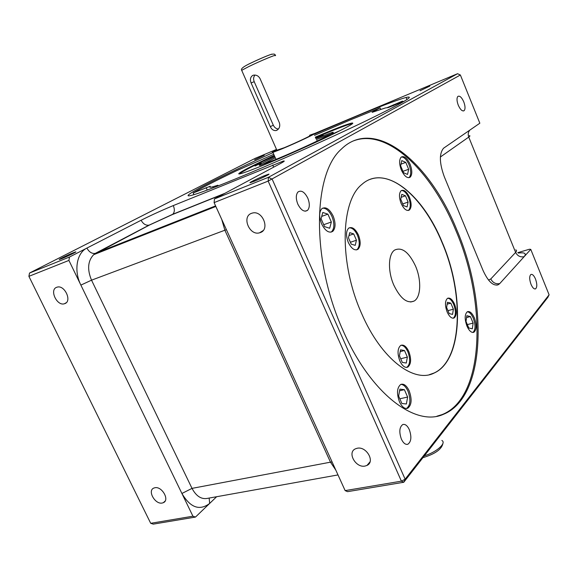 <?xml version="1.0" encoding="UTF-8"?>
<svg xmlns="http://www.w3.org/2000/svg" width="578" height="578" viewBox="0 0 578 578"><rect width="100%" height="100%" fill="white"/><g stroke="black" fill="none" stroke-linecap="round" stroke-linejoin="round"><path stroke-width="0.87" d="M283.314 161.883L283.104 161.146C285.272 160.605 284.362 161.407 280.381 163.567L214.481 198.919L268.452 177.294L272.195 179.238L405.135 479.198L403.762 482.262L347.566 491.654L345.138 490.614L401.399 481.156L405.135 479.198L549.1 294.802L547.893 297.287L403.762 482.262L401.399 481.156L268.163 181.095L460.377 75.003L457.559 73.709L314.259 133.641M345.138 490.614L214.098 202.618L214.481 198.919M283.104 161.146L173.299 205.58C161.804 210.356 151.082 215.247 141.126 220.247L69.49 257.022L68.912 260.418L192.929 516.205L195.48 517.072L153.264 524.13L150.699 523.307L192.929 516.205M488.518 280.048L490.794 278.957C492.767 282.721 495.758 284.268 499.753 283.581L498.446 284.643C493.33 286.428 488.172 281.652 482.984 270.316L444.33 176.832C439.338 163.104 439.092 153.553 443.586 148.192L479.841 123.215L460.377 75.003M499.753 283.581L530.763 249.371L529.419 249.241L517.758 252.673M393.813 285.091C400.381 298.588 407.15 303.905 414.123 301.051C421.037 297.229 421.572 279.831 415.474 265.952C408.834 252.044 401.876 246.755 394.608 250.086C388.192 254.197 387.686 271.299 393.813 285.091M276.508 149.427L255.201 158.336L29.521 273.04L28.9 276.342L150.699 523.307M68.912 260.418L28.9 276.342M29.521 273.04L69.49 257.022M214.098 202.618L268.163 181.095L268.452 177.294L457.559 73.709M549.1 294.802L530.763 249.371M407.093 206.938L408.097 202.062L405.46 195.79L401.782 194.353L400.749 199.229L403.422 205.551L407.093 206.938M402.736 203.926L408.097 202.062M401.154 197.315L405.46 195.79M407.562 174.433L408.653 169.253L405.77 162.367L401.761 160.612L400.626 165.792L403.545 172.735L407.562 174.433M402.96 171.355L408.653 169.253M400.98 164.166L405.77 162.367M466.829 315.696L466.013 321.404L468.772 327.986L472.327 328.795L473.122 323.095L470.384 316.571L466.829 315.696M467.349 324.59L473.122 323.095M466.562 317.575L470.384 316.571M447.459 302.28L446.621 307.496L449.193 313.579L452.574 314.396L453.376 309.187L450.833 303.154L447.459 302.28M447.957 310.661L453.376 309.187M447.155 304.165L450.833 303.154M400.54 349.827L399.42 355.766L402.302 362.399L406.276 363.035L407.36 357.103L404.513 350.528L400.54 349.827M400.713 358.75L407.36 357.103M400.207 351.612L404.513 350.528M349.704 232.652L348.44 237.76L351.207 244.133L355.21 245.347L356.445 240.238L353.707 233.917L349.704 232.652M350.398 242.261L356.445 240.238M348.996 235.521L353.707 233.917M322.791 212.466L321.079 218.708L324.554 226.641L329.691 228.252L331.339 222.01L327.914 214.156L322.791 212.466M323.709 224.705L331.339 222.01M321.715 216.389L327.914 214.156M399.897 389.124L398.625 396.046L401.891 403.509L406.385 403.971L407.613 397.057L404.39 389.673L399.897 389.124M399.824 398.791L407.613 397.057M399.593 390.764L404.39 389.673M406.659 367.413L406.818 367.341C410.178 364.472 410.532 359.292 407.88 351.792C405.879 347.479 403.581 345.304 400.988 345.276M399.824 360.925C402.288 366.019 404.94 368.078 407.786 367.109C411.139 364.241 411.493 359.061 408.834 351.554C406.356 346.381 403.668 344.322 400.771 345.384C397.498 348.281 397.187 353.461 399.824 360.925M356.547 249.898L357.052 249.58C359.798 246.633 359.935 241.879 357.479 235.304C355.051 230.174 352.277 227.681 349.17 227.833M348.31 242.457C351.453 248.699 354.682 250.968 358.006 249.27C360.744 246.322 360.882 241.561 358.418 234.986C355.268 228.664 351.995 226.403 348.613 228.209C345.962 231.178 345.861 235.932 348.31 242.457M408.263 210.5L408.53 210.32C410.77 207.834 410.792 203.593 408.581 197.597C406.413 192.857 404.022 190.502 401.407 190.523M401.132 203.442C403.899 209.171 406.659 211.36 409.419 210.016C411.659 207.531 411.68 203.283 409.47 197.286C406.695 191.506 403.906 189.317 401.11 190.726C398.921 193.233 398.928 197.474 401.132 203.442M453.21 318.225L453.268 318.196C455.926 315.74 456.071 311.174 453.716 304.498C451.895 300.437 449.857 298.356 447.625 298.262M447.162 312.012C449.417 316.823 451.75 318.803 454.171 317.951C456.822 315.494 456.967 310.928 454.611 304.252C452.35 299.382 449.987 297.403 447.531 298.313C444.93 300.791 444.807 305.357 447.162 312.012M407.714 408.27C411.652 405.149 412.15 399.355 409.195 390.887C406.659 385.584 403.856 383.431 400.792 384.413C396.956 387.578 396.508 393.372 399.441 401.789C401.963 406.991 404.716 409.152 407.714 408.27L406.493 408.53C410.431 405.409 410.929 399.622 407.981 391.161C405.944 386.761 403.574 384.5 400.872 384.377M330.977 232.183L331.591 231.756C334.474 228.491 334.604 223.411 331.974 216.504C329.236 210.782 326.079 208.008 322.517 208.181M321.606 223.881C325.255 230.99 328.983 233.476 332.791 231.337C335.674 228.079 335.796 222.992 333.166 216.085C329.496 208.875 325.725 206.404 321.838 208.68C319.07 211.974 318.991 217.039 321.606 223.881M408.884 177.721L409.087 177.569C411.276 175.026 411.24 170.705 408.986 164.622C406.688 159.579 404.166 157.021 401.414 156.963M401.37 170.084C404.362 176.283 407.302 178.645 410.185 177.171C412.367 174.628 412.331 170.308 410.069 164.21C407.078 157.953 404.116 155.598 401.183 157.137C399.058 159.701 399.116 164.015 401.37 170.084M472.898 332.487C475.586 329.901 475.708 325.125 473.259 318.153C471.467 314.114 469.473 311.99 467.277 311.773M466.966 326.137C469.213 330.984 471.532 333.022 473.924 332.249C476.691 329.742 476.836 324.944 474.365 317.864C472.11 312.958 469.762 310.913 467.335 311.744C464.618 314.273 464.495 319.07 466.966 326.137M429.31 374.681L434.056 373.027C462.53 360.282 464.401 294.094 442.025 242.485C424.823 200.45 393.452 170.524 370.115 179.375M361.684 313.637C381.242 359.148 414.079 383.662 434.295 372.969C462.761 360.224 464.618 294.036 442.249 242.42C422.923 194.576 384.991 163.538 361.922 184.382C340.391 201.101 338.903 263.228 361.684 313.637M436.896 416.211L442.091 414.614C484.74 397.852 487.095 303.045 455.818 230.42C431.954 171.608 387.506 127.781 353.469 140.888M343.159 330.761C370.592 393.784 415.438 427.07 443.29 414.368C485.881 397.606 488.179 302.749 456.895 230.073C429.909 162.418 374.847 115.99 341.316 149.153C312.676 173.956 311.101 260.526 343.159 330.761M264.659 175.625C257.644 178.421 247.247 183.566 250.577 182.612L254.204 181.29C261.292 178.472 271.747 173.292 268.387 174.267L264.659 175.625M429.888 86.064L420.018 90.775L429.888 86.064M264.262 155.251L254.652 159.817L264.262 155.251M73.341 252.731C67.814 254.927 56.933 260.237 59.628 259.428L61.702 258.669C67.272 256.459 78.211 251.119 75.472 251.95L73.341 252.731M254.977 75.039C253.467 76.896 253.215 79.114 254.212 81.7L273.315 125.216C274.478 127.586 276.19 128.851 278.459 129.01M251.09 82.921L270.302 126.64C271.631 129.479 273.546 130.787 276.053 130.556L276.732 130.332C279.456 128.721 280.33 126.177 279.347 122.695L260.071 78.666C258.633 76.036 256.524 74.851 253.742 75.111L252.658 75.458C250.368 77.112 249.848 79.605 251.09 82.921L254.212 81.7M266.769 163.82L274.644 160.511M337.516 131.921L332.437 134.002L341.006 130.166M315.689 138.091L323.138 134.855L317.141 137.723M255.028 166.023L261.285 163.018L255.028 166.023M393.351 104.921L399.29 102.739L388.763 107.392L393.351 104.921L393.553 105.406M387.267 107.587L402.49 101.099L392.823 105.882M202.524 191.795L209.539 189.216M273.755 154.297L236.597 170.705C215.789 180.654 201.31 188.074 193.16 192.965L210.284 186.239C209.019 187.359 209.879 187.532 212.856 186.773L217.906 185.242L215.023 187.12M404.903 100.883L388.3 107.559L385.374 107.956L372.08 112.356L380.071 107.84L350.658 119.769L314.511 135.368M342.61 131.936L348.498 129.19M193.941 194.67L193.16 192.965M380.7 109.35L380.071 107.84M276.855 150.222L284.34 147.679C296.536 142.621 314.114 134.248 309.7 135.606M309.562 135.274L313.811 133.742C319.338 132.03 297.33 142.528 282.057 148.849L272.91 152.375C271.335 152.787 272.599 151.956 276.71 149.89M316.527 141.379C317.712 140.649 317.799 140.411 316.802 140.649M316.332 139.573L331.006 133.995M261.393 164.947L275.309 157.816M275.778 158.885L276.472 159.181M315.884 138.539L331.758 132.593C341.641 129.718 302.937 148.387 276.002 159.376L260.259 165.272C256.899 165.922 261.769 163.09 274.853 156.782M315.285 137.152L324.02 133.482C337.646 127.825 346.692 124.4 351.164 123.201C356.294 122.103 349.235 126.235 329.98 135.599C311.246 144.616 283.863 156.804 264.428 164.781C252.405 169.701 244.508 172.663 240.737 173.66C232.905 175.726 249.169 167.02 274.247 155.41M239.256 173.942C242.493 171.355 254.226 165.344 274.471 155.916M315.501 137.658L324.244 133.988C337.87 128.338 346.916 124.92 351.388 123.728L352.739 123.482M314.042 134.277L350.239 118.786C378.026 107.176 396.645 100.066 406.103 97.451C416.261 95.124 402.534 103.115 364.913 121.416C327.769 139.262 272.411 163.849 234.928 179.166C213.13 188.052 198.825 193.399 192.012 195.22C174.397 199.909 218.253 177.446 273.004 152.585M216.634 496.719L195.48 517.072M531.016 284.333C532.555 287.808 534.072 289.318 535.568 288.848C537.222 287.223 537.193 283.935 535.488 278.993C533.942 275.489 532.417 273.986 530.9 274.471C529.267 276.103 529.303 279.391 531.016 284.333M458.282 105.225C460.363 109.733 462.313 111.547 464.134 110.658C465.435 109.032 465.304 106.099 463.758 101.844C461.685 97.306 459.72 95.5 457.877 96.41C456.598 98.036 456.736 100.977 458.282 105.225M297.858 204.2C301.051 210.298 304.288 212.336 307.568 210.327C309.808 207.61 309.88 203.528 307.771 198.088C304.563 191.918 301.297 189.887 297.966 192.004C295.799 194.743 295.763 198.803 297.858 204.2M401.385 439.128C403.321 443.138 405.474 444.85 407.844 444.251C411.283 441.708 411.774 436.845 409.318 429.664C407.367 425.581 405.178 423.876 402.758 424.541C399.391 427.12 398.936 431.983 401.385 439.128M154.738 229.936L155.923 230.123M251.538 213.318C241.459 216.62 249.472 235.969 259.558 232.818L260.208 232.623C270.309 229.574 262.578 210.067 252.398 213.058L251.538 213.318M357.117 448.275L355.448 448.824C346.858 452.401 355.766 468.238 365.101 466.049L366.958 465.435C375.462 461.8 366.394 445.949 357.117 448.275M154.803 487.767L153.871 488.049C147.115 490.527 155.114 504.746 162.266 503.019L163.299 502.701C170.011 500.201 161.912 485.932 154.803 487.767M56.709 287.28C49.152 289.701 56.89 306.282 64.375 303.775L64.722 303.667C72.329 301.42 64.729 284.701 57.179 287.136L56.709 287.28M156.342 229.3L157.527 229.488M223.859 193.89L172.186 214.648L149.594 224.979L93.65 254.703C87.784 260.931 87.076 269.42 91.534 280.171L80.877 285.099C73.616 270.706 76.701 252.861 86.902 248.085C89.128 252.073 91.909 253.843 95.254 253.402L215.587 205.884M518.387 253.063C524.802 252.275 526.717 253.489 524.123 256.697C520.308 257.398 517.469 255.967 515.619 252.405L468.744 137.087L440.385 156.999M275.085 55.741C279.044 53.19 260.794 60.683 248.764 66.586L241.691 70.328L241.857 70.704M249.01 63.92C259.37 58.978 266.971 55.726 271.797 54.151M424.389 455.789C436.441 452.292 446.873 442.979 441.852 440.443M273.315 125.216L270.302 126.64M207.162 189.851L206.144 187.619M217.53 185.784L217.364 185.408M373.048 112.045L372.889 111.662M490.794 278.957L515.619 252.405C516.79 251.127 516.826 250.281 515.742 249.862M469.343 135.657C470.275 135.664 470.08 136.133 468.744 137.087C467.797 134.479 468.158 132.152 469.82 130.115M209.171 498.063L209.655 503.438C199.591 511.024 190.343 507.708 181.911 493.482L192.012 488.374L330.486 462.169L224.871 230.217L91.534 280.171L192.012 488.374C196.296 496.358 201.563 499.667 207.813 498.308L338 474.921M335.811 470.116L330.486 462.169L332.104 461.981M226.41 229.676L224.871 230.217L221.728 219.38M273.567 167.223L272.78 164.961M172.186 214.648L172.75 214.265C174.643 212.263 174.831 209.366 173.299 205.58M149.594 224.979L149.073 225.153C145.829 225.622 143.178 223.989 141.126 220.247M414.123 301.051L410.676 302.027M276.985 150.511L241.691 70.328C240.6 69.049 242.948 66.976 248.735 64.1C257.347 59.924 264.637 56.738 270.598 54.542C273.921 53.725 275.388 54 275.005 55.351M442.929 443.369C441.794 449.229 435.133 453.99 422.937 457.646M406.818 367.341L407.786 367.109M357.052 249.58L358.006 249.27M408.53 210.32L409.419 210.016M453.268 318.196L454.171 317.951M331.591 231.756L332.791 231.337M409.087 177.569L410.185 177.171M472.999 332.48L473.924 332.249M442.091 414.614L443.29 414.368M277.664 129.775L276.053 130.556M402.563 101.266L402.765 101.764M213.311 187.778L212.856 186.773M215.854 206.469L93.65 254.703L95.254 253.402L149.073 225.153L172.75 214.265L225.044 193.254M535.076 288.986L535.568 288.848M406.977 444.417L407.844 444.251M66.253 302.713L64.375 303.775M463.318 110.976L464.134 110.658M263.106 230.608L259.558 232.818M305.17 211.208L307.568 210.327M165.127 501.054L163.299 502.701M370.021 461.865L366.958 465.435M406.977 99.568L406.103 97.451M351.388 123.728L351.164 123.201M332.068 133.33L331.758 132.593M272.91 152.375L275.973 159.318M498.446 284.643L496.899 285.149"/></g></svg>
